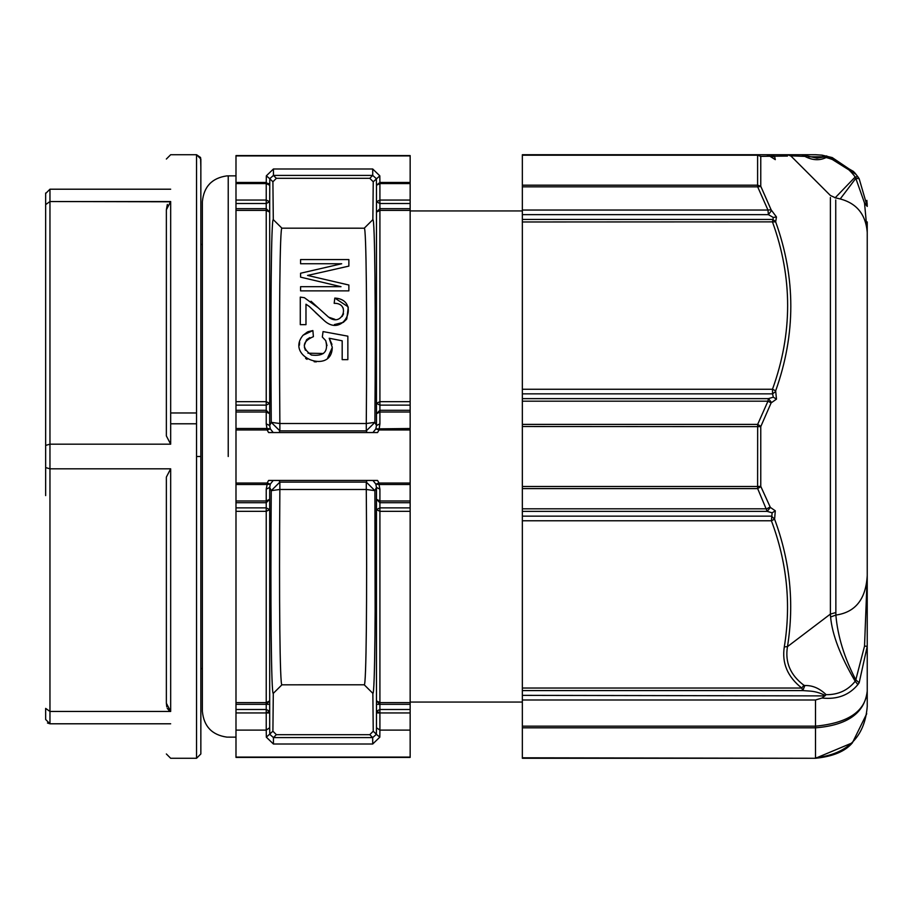 <?xml version="1.0" encoding="UTF-8"?>
<svg xmlns="http://www.w3.org/2000/svg" width="913" height="913" viewBox="0 0 913 913"><rect width="100%" height="100%" fill="white"/><g stroke="black" fill="none" stroke-linecap="round" stroke-linejoin="round"><path stroke-width="1.37" d="M196.546 566.322L196.546 758.281L196.546 456.5L200.849 456.5L200.849 159.033L196.546 154.719L200.575 157.504L200.849 166.851M200.849 162.64L200.849 159.033M166.36 753.967L170.674 758.281L196.546 758.281L200.849 753.967L200.849 456.5L200.849 749.847L200.849 668.544L202.366 668.544M169.601 201.784L49.964 201.533L170.674 201.533L166.36 209.796L166.36 435.912L170.674 444.186L49.964 444.175L45.65 445.407L45.65 193.522L49.964 189.208L49.964 468.814L170.674 468.814L170.674 711.467L49.964 711.467L49.964 723.792L170.674 723.792C170.674 769.648 170.674 769.648 170.674 723.792M170.674 189.208C170.674 143.352 170.674 143.352 170.674 189.208L49.964 189.208M45.65 193.031L45.65 204.603L49.964 201.533L45.65 204.603L45.65 325.256M45.65 495.599L45.65 445.407M47.465 722.993L49.964 723.792L45.65 719.478L45.65 708.397L49.964 711.467L49.964 468.814L45.65 467.582M45.65 303.744L45.65 249.569L45.65 303.744M167.364 204.444L166.36 209.796M166.36 189.208C166.36 149.07 166.36 149.07 166.36 189.208M170.674 711.467L166.36 703.204L166.36 477.088L170.674 468.814M166.36 703.204L166.782 706.833M167.239 708.271L169.658 711.25M166.36 723.792C166.36 763.725 166.36 763.725 166.36 723.792M372.926 480.443L375.836 484.107L376.464 487.451L376.464 700.899L379.911 704.311L376.396 704.311M269.757 704.311L266.231 704.311L266.231 712.939L235.988 712.939L235.988 155.587L410.154 155.587L410.154 757.413L235.988 757.413L235.988 712.939M235.988 200.061L266.231 200.061L269.689 201.75L269.792 178.708L266.345 175.832L273.432 168.985L372.709 168.985L379.808 175.832L379.911 182.463L410.154 182.463M235.988 182.463L266.231 182.463L269.689 185.259L266.231 183.57L268.958 183.57M269.792 178.674L273.432 175.422L273.432 168.985M379.808 175.832L373.234 181.79L372.858 219.645L364.253 228.193L281.934 228.182C279.914 226.276 278.979 314.118 279.869 423.518L271.252 422.354C270.351 309.153 271.298 216.815 273.295 219.645L272.907 181.79L276.365 178.32L273.432 175.422L273.444 174.406M372.698 174.406L372.709 175.41L376.361 178.674M372.709 174.372L372.709 175.41L273.432 175.422M372.709 168.985L372.721 173.413M376.361 178.708L376.464 185.259L379.911 182.463L379.911 200.061L410.154 200.061M410.154 203.508L379.911 203.508L379.911 208.689L376.464 212.101L376.464 201.75L379.911 203.508L379.911 200.061L376.464 201.75L376.464 185.259L379.911 183.57L410.154 183.57M410.154 405.121L379.911 405.121L379.911 410.291L376.464 413.715L376.464 403.363L379.911 405.121L379.911 401.674L376.464 403.363L376.464 212.101L379.911 210.412L379.911 208.689L410.154 208.689M410.154 412.025L379.911 412.025L379.911 423.86L376.464 425.549L376.464 413.715L379.911 412.025L379.911 410.291L410.154 410.291M372.858 219.645C374.866 217.385 375.791 309.051 374.901 422.365L376.464 425.549L375.836 428.893L410.154 428.505M364.253 228.193C366.261 226.196 367.174 314.289 366.284 423.518L374.901 422.365L366.284 430.89L366.284 423.518L279.869 423.518L279.869 430.89L366.284 430.89L367.094 432.557M315.27 277.187L307.544 275.429L314.677 273.854L307.544 275.429L348.869 285.027L348.869 290.87L300.582 290.87L300.582 286.682L341.006 286.682L300.582 277.153L300.582 273.238L341.69 263.754L300.582 263.754L300.582 259.566L348.869 259.566L348.869 266.105L314.677 273.854L348.869 266.105M308.217 331.647L312.874 330.563L313.399 336.646C302.066 341.565 301.393 347.693 311.401 355.031C323.83 356.549 328.589 351.733 325.69 340.572L322.323 337.034L323.054 331.59L347.853 336.167L347.853 359.642L342.181 359.642L342.181 340.8L329.205 338.255L331.955 344.361M332.241 347.602L327.756 357.725M316.309 361.868L314.152 361.731M307.03 359.345L305.627 358.398M299.396 345.194L299.647 342.558M329.205 338.255L332.241 347.18C332.309 374.981 284.605 357.371 303.093 335.208L307.51 331.944M309.827 337.593L306.779 339.556M306.551 339.796L304.28 345.571M304.383 347.248L305.421 350.261M307.955 353.194L323.385 353.502M327.002 345.616L325.713 340.606M309.427 306.585L305.981 304.223L305.981 324.651L300.286 324.651L300.286 297.113L304.406 297.706L318.135 307.772L328.36 316.959C342.329 328.098 351.14 302.819 334.181 303.333L334.797 298.083L348.058 306.768M348.264 307.453L346.78 318.922M346.541 319.288L343.436 322.266M343.231 322.403L334.42 324.572M334.797 298.083C361.32 299.544 343.984 339.419 323.773 320.178L309.199 306.391M311.048 301.244L318.055 307.692M328.828 317.245L334.888 319.322M342.124 316.48L343.55 313.832M343.254 308.24L341.93 306.197M235.988 429.955L267.132 429.955L266.231 423.86L269.689 425.549L270.305 428.893L267.132 429.955L268.593 432.557L377.548 432.557L379.021 429.955L375.836 428.893L372.926 432.557M235.988 483.045L267.132 483.045L268.593 480.443L377.548 480.443L379.021 483.045L410.154 483.045M279.047 480.443L279.869 482.11L366.284 482.11L374.901 490.646C375.802 603.984 374.855 696.014 372.858 693.355L364.23 684.796C366.25 686.713 367.174 598.905 366.284 489.482L374.901 490.646L376.464 487.451L379.911 489.14L379.021 484.495L375.836 484.107L379.021 483.045L379.021 484.495L410.154 484.495M410.154 502.709L379.911 502.709L376.464 499.285L379.911 500.975L410.154 500.975M379.911 489.14L379.911 507.879L410.154 507.879M410.154 511.326L379.911 511.326L376.464 509.637L379.911 507.879L379.911 702.588L410.154 702.588M379.911 704.311L379.911 709.492L376.464 711.25L376.464 700.899L379.911 702.588L379.911 704.311L410.154 704.311M410.154 712.939L379.911 712.939L379.911 730.103L376.464 727.741L376.464 711.25L379.911 712.939L379.911 709.492L410.154 709.492M376.464 727.741L376.361 734.292L379.808 737.168L379.911 730.103L410.154 730.103M379.808 737.168L372.709 744.015L273.432 744.015L266.345 737.168L272.907 731.21L276.365 734.68L369.788 734.691L373.234 731.21L376.361 734.292M266.345 737.168L266.231 730.103L235.988 730.103M266.231 712.939L266.231 730.103L269.689 727.741L269.689 711.25L266.231 712.939L269.689 712.939M235.988 511.326L266.231 511.326L269.689 509.637L269.689 700.899L266.231 702.588L266.231 704.311L269.689 700.899L269.689 711.25L266.231 709.492L235.988 709.492M364.23 684.796L281.934 684.818L273.295 693.355C271.275 696.094 270.351 602.683 271.252 490.646L269.689 487.451L270.305 484.107L267.132 484.495L266.231 489.14L269.689 487.451L269.689 499.285L266.231 500.975L266.231 502.709L269.689 499.285L269.689 509.637L266.231 507.879L266.231 702.588L235.988 702.588M235.988 502.709L266.231 502.709L266.231 507.879L235.988 507.879M235.988 484.495L267.132 484.495L267.132 483.045L270.305 484.107L273.227 480.443M271.252 490.646L279.869 489.482L279.869 482.11L271.252 490.646M372.858 693.355L373.234 731.21M273.295 693.355L272.907 731.21M281.934 684.818C279.914 686.724 278.979 598.882 279.869 489.482L366.284 489.482L366.284 482.11L367.094 480.443M269.792 734.326L273.432 737.578L276.365 734.68M273.432 738.72L273.432 737.578L372.709 737.59L376.361 734.326M372.709 738.594L372.709 744.015M273.432 738.777L273.432 737.578M273.432 744.015L273.432 739.587M273.432 739.165L273.432 740.203M235.988 704.311L266.231 704.311M279.047 432.557L279.869 430.89L271.252 422.354L269.689 425.549L269.689 413.715L266.231 412.025L235.988 412.025M266.231 423.86L266.231 405.121L269.689 403.363L269.689 413.715L266.231 410.291L235.988 410.291M235.988 401.674L266.231 401.674L266.231 210.412L269.689 212.101L269.689 403.363L266.231 401.674L266.231 405.121L235.988 405.121M235.988 210.412L266.231 210.412L266.231 203.508L269.689 201.75L269.689 212.101L266.231 208.689L235.988 208.689M373.234 181.79L369.788 178.309L276.365 178.32M281.934 228.182L273.295 219.645M235.988 428.505L267.132 428.505L270.305 428.893L273.227 432.557M303.093 335.208L312.874 330.563M323.773 320.178L315.27 312.292M309.187 306.38L305.981 304.223M300.286 297.113L304.406 297.706M866.722 713.715L852.4 742.817L815.503 758.281L522.35 758.281L522.35 154.719L766.737 154.719L522.35 154.719M757.311 758.281L522.35 758.281M867.236 706.194L867.236 680.63M867.236 221.927L867.236 706.548C864.714 737.019 847.469 754.104 815.503 757.801L815.503 727.821C847.469 725.31 864.714 713.053 867.236 691.073C865.467 711.33 848.223 723.028 815.503 726.177L815.503 727.821L522.35 727.821M867.236 675.403L867.236 672.915M867.236 630.769L867.236 596.782M787.474 156.066L774.578 156.203L771.405 154.719L815.503 154.719L822.02 155.13L832.234 157.584L854.671 172.694L857.878 176.78L859.167 178.708L867.236 206.452L867.145 203.348M856.097 174.394L826.721 155.975M867.236 206.452L859.167 178.708L855.801 178.366L864.531 203.006L867.236 206.452L866.871 200.369M864.531 203.006L867.236 232.473M790.578 155.815L804.889 156.385C812.467 160.38 819.554 160.768 826.128 157.527C838.202 160.654 847.88 167.136 855.196 176.985L855.801 178.366L840.417 198.692M835.737 199.958L835.863 615.065C855.413 612.338 865.878 599.168 867.236 575.567L864.531 646.096L855.801 679.854C844.342 657.851 837.689 636.258 835.863 615.065L830.602 616.983C832.177 634.615 840.371 656.048 855.196 681.281L855.801 679.854L859.167 682.73L857.878 684.579L855.196 681.281C847.88 690.354 838.202 694.827 826.128 694.679C819.577 688.334 812.49 685.286 804.889 685.537L802.789 690.582L809.021 691.015C814.556 691.301 819.863 692.75 824.964 695.364L826.128 694.679M830.602 616.983L830.385 614.084L787.474 646.632C784.883 662.233 790.35 675.106 803.885 685.241L804.889 685.537M825.466 695.375L822.02 698.023C837.164 699.666 849.113 695.181 857.878 684.579M522.35 695.364L824.964 695.9M522.35 699.986L815.503 699.986L822.02 698.023M864.531 646.096L867.236 646.301L859.167 682.73M522.35 690.582L802.789 690.582L801.751 688.037C787.577 676.853 781.756 663.135 784.301 646.895C791.263 604.178 786.96 562.134 771.405 520.775L522.35 520.775M803.885 685.241L801.751 688.037L522.35 688.037M784.301 646.895L787.474 646.632C794.436 603.493 790.133 560.993 774.578 519.155L771.405 520.775L772.124 512.821L767.194 511.371L522.35 511.371M774.578 519.155L771.496 516.153L522.35 516.153M774.658 518.538L775.297 510.801L770.367 507.423L767.194 511.371L757.664 488.603L757.607 486.492L522.35 486.492M774.578 156.203L775.297 159.649L769.91 156.237L760.769 156.385L760.769 186.263L771.131 209.83L776.472 216.974L775.662 221.859C795.862 277.963 795.862 334.284 775.662 390.821L776.472 399.152L771.131 402.895L760.769 426.633L760.769 486.367L770.367 507.423M769.91 507.08L766.737 508.826L522.35 508.826M760.769 486.367L757.607 486.492L757.664 424.397L522.35 424.397M760.837 426.348L757.664 424.397L767.959 401.184L771.131 402.895M760.837 486.652L757.664 488.603L522.35 488.603M771.576 402.553L768.404 398.639L767.959 401.184L522.35 401.184M522.35 398.639L768.404 398.639L773.3 397.178L772.581 393.857L775.753 391.449M775.662 390.821L772.489 389.246L772.581 393.857L522.35 393.857M522.35 389.246L772.489 389.246C792.689 333.371 792.689 277.62 772.489 221.973L773.3 217.465L768.404 214.646L771.576 210.447M775.753 221.517L772.581 219.428L522.35 219.428M522.35 221.973L775.662 221.859M771.131 209.83L767.959 210.036L768.404 214.646L522.35 214.646M760.769 186.263L757.607 185.179L757.664 186.823L760.837 186.48M522.35 185.179L757.607 185.179L757.607 155.199L760.837 156.328M803.885 156.1L801.751 154.719L766.737 154.719L769.91 156.237M770.367 156.522L766.737 154.719M775.297 159.649L771.006 156.796M774.658 156.477L771.496 156.796L771.405 154.719L801.751 154.719L787.645 154.719L790.818 156.032M804.889 156.385L804.547 155.358L816.952 158.166L824.953 156.796L808.496 156.796M826.128 157.527L822.02 155.13L832.2 157.584M835.098 197.881L855.196 176.985L857.878 176.78L854.659 172.694M835.737 612.577L830.385 614.084L830.385 197.493M228.227 456.5L228.227 175.844L228.227 456.5M196.546 456.5L196.546 154.719L170.674 154.719L166.36 159.033M170.674 201.533L170.674 412.973L196.546 412.973M170.674 412.973L170.674 444.186M196.546 423.792L170.674 423.792M410.154 155.918L235.988 155.918M235.988 183.57L266.231 183.57L266.345 175.832M235.988 203.508L266.231 203.508L266.231 183.57M410.154 210.412L379.911 210.412L379.911 401.674L410.154 401.674M379.911 423.86L379.021 429.955L410.154 429.955M410.154 757.082L235.988 757.082M379.911 712.939L376.464 712.939M266.231 489.14L266.231 500.975L235.988 500.975M269.689 727.741L269.792 734.292M372.709 737.59L369.788 734.691M272.907 181.79L269.792 178.708M369.788 178.309L372.709 175.41M815.503 699.986L815.503 726.177L522.35 726.177M522.35 757.801L815.503 758.281C832.998 756.489 845.301 751.342 852.4 742.817M772.124 512.821L775.297 510.801M760.769 426.633L522.35 426.508M773.3 397.178L776.472 399.152M776.472 216.974L773.3 217.465M522.35 210.036L767.959 210.036L757.664 186.823L522.35 186.823M760.769 156.385L757.607 155.199L522.35 155.199M770.058 156.032L773.128 158.257M235.988 737.156L226.915 737.122C211.999 734.999 203.816 726.394 202.366 711.284L202.366 201.716C203.816 186.606 211.999 178.001 226.915 175.878L235.988 175.844M410.154 702.063L522.35 702.063M522.35 210.937L410.154 210.937M202.366 244.456L200.849 244.456M273.455 174.451L273.478 172.363M372.698 172.74L372.709 173.835M375.14 614.289L374.901 490.658M372.698 738.549L372.664 740.637M867.236 297.501L867.236 340.538M790.886 155.963L830.385 195.473L835.737 197.961C855.127 201.465 865.627 212.912 867.236 232.324M801.751 154.719L804.547 155.347M853.735 171.61L826.482 155.918"/></g></svg>
